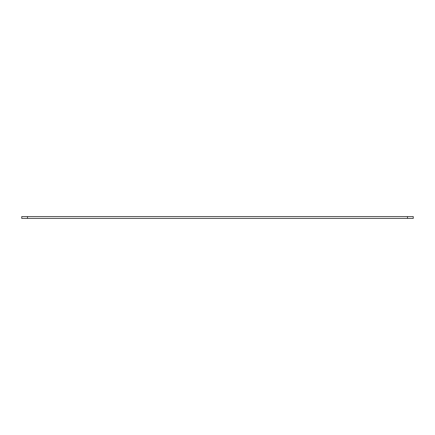 <?xml version="1.0" encoding="UTF-8"?>
<svg xmlns="http://www.w3.org/2000/svg" width="435" height="435" viewBox="0 0 435 435"><rect width="100%" height="100%" fill="white"/><g stroke="black" fill="none" stroke-linecap="round" stroke-linejoin="round"><path stroke-width="0.65" d="M413.25 216.581L21.75 216.581L21.75 218.419L413.25 218.419L413.25 216.581M27.508 216.581L27.508 218.419M407.492 218.419L407.492 216.581"/></g></svg>
